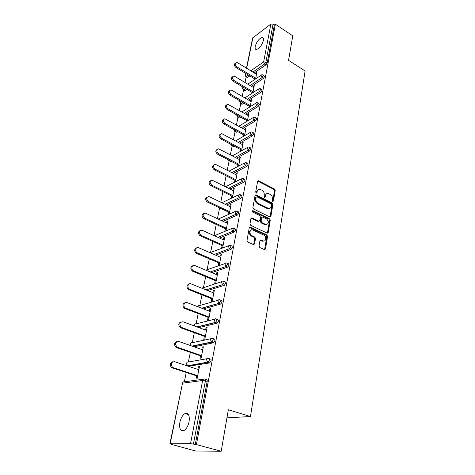 <?xml version="1.0" encoding="UTF-8"?>
<svg xmlns="http://www.w3.org/2000/svg" width="475" height="475" viewBox="0 0 475 475"><rect width="100%" height="100%" fill="white"/><g stroke="black" fill="none" stroke-linecap="round" stroke-linejoin="round"><path stroke-width="0.71" d="M272.721 201.442L273.452 201.044L275.203 190.463L274.502 189.032L258.406 180.743L257.592 181.373L255.681 192.048L256.34 193.135L256.939 192.69L257.189 191.3C257.557 189.768 258.453 189.092 259.873 189.27L261.962 190.22C263.655 191.294 264.421 192.85 264.248 194.887L264.011 196.27L264.51 197.291L265.258 196.899L265.495 195.516C265.858 193.978 266.742 193.301 268.143 193.485L270.186 194.417C271.854 195.48 272.608 197.018 272.454 199.049L272.223 200.426L272.721 201.442M189.062 421.788C189.816 415.447 188.486 412.698 185.066 413.547C182.638 414.978 180.91 417.887 179.888 422.263C179.069 428.646 180.411 431.419 183.914 430.57C186.342 429.097 188.058 426.17 189.062 421.788M263.393 40.452C263.732 38.416 263.293 37.412 262.081 37.436C259.012 38.635 256.726 41.634 255.223 46.437C254.861 48.503 255.307 49.525 256.553 49.489C259.617 48.284 261.897 45.267 263.393 40.452M259.041 246.014L259.777 247.511L264.492 249.666L265.495 248.977L267.579 236.437L266.849 234.959L250.248 227.121L249.262 227.798L246.988 240.469L247.73 241.989L253.531 244.637L254.558 243.948L255.502 238.521L254.76 237.025L251.958 235.719C248.942 234.472 249.601 228.796 252.623 229.876L263.821 235.125C266.784 236.36 266.142 242.018 263.15 240.914L260.953 239.917L259.962 240.599L259.041 246.014M275.375 24.225L292.778 35.827L288.551 60.349L305.11 70.971L250.467 416.533L228.344 409.765L221.196 451.25L196.401 444.6L275.375 24.225L274.384 24.961L273.095 24.106L265.905 62.005L267.241 62.843L274.384 24.961M269.848 216.974L270.904 216.38L272.893 204.393L272.187 202.938L255.936 194.786L255.069 195.427L252.896 207.539L253.626 209.024L269.848 216.974M270.263 220.24L268.233 232.501L267.158 233.118L250.711 225.316L249.975 223.814L250.931 218.488L251.881 217.823L258.881 221.16L259.819 220.501L260.419 217.01L259.694 215.531L252.765 212.159C252.053 211.375 252.1 210.876 252.902 210.657L269.545 218.773L270.263 220.24L269.533 220.531L267.496 232.78L268.233 232.501M226.949 417.84L250.467 416.533M260.947 239.917L260.14 240.172M246.472 68.162L252.623 38L270.892 24.035L273.095 24.106M221.196 451.25L195.652 451.018L171.659 444.44M196.401 444.6L190.546 443.65L170.181 443.775L172.639 444.701L171.606 444.701M184.371 381.734L186.248 372.471M187.566 365.988L187.661 365.512M188.385 361.944L190.333 352.337M192.298 342.635L194.311 332.702M196.116 323.79L198.194 313.553M199.844 305.395L201.982 294.868M203.49 287.428L205.675 276.634M207.047 269.883L209.285 258.833M210.52 252.736L212.812 241.448M213.999 235.588L216.25 224.461M217.425 218.684L219.616 207.872M220.774 202.166L222.906 191.651M224.046 186.028L226.118 175.797M227.24 170.246L229.193 160.633M230.369 154.814L232.174 145.92M233.433 139.721L235.095 131.522M236.425 124.955L237.951 117.42M239.352 110.509L240.754 103.609M242.22 96.366L243.491 90.084M245.029 82.519L246.181 76.825M256.69 73.316L255.942 72.859L256.91 72.194L255.603 78.915M255.942 72.859L255.752 73.833M254.76 78.903L254.63 79.568M205.141 379.181L206.429 379.602C207.082 379.632 207.332 380.249 207.171 381.461L205.408 380.891L193.414 444.107M195.261 444.606L207.171 381.461M267.241 62.843L265.994 64.826L254.22 72.895M249.82 75.911L247.683 77.372L247.006 77.324M209.107 358.625L210.318 359.041C210.971 359.041 211.221 359.628 211.06 360.81L209.582 362.953L189.026 366.172M212.972 338.592L214.112 339.008C214.759 338.978 215.009 339.536 214.86 340.682L213.536 342.778L194.049 346.798M216.737 319.063L217.805 319.467L218.559 321.058L217.212 323.154L198.871 327.613M220.406 300.016L221.415 300.414L222.163 301.916L220.792 304.024L203.395 308.869M223.98 281.432L224.93 281.823L225.684 283.248L224.289 285.356L207.682 290.552M227.46 263.281L228.38 263.678L229.122 265.032L227.709 267.14L211.779 272.65M230.844 245.545L231.764 245.955L232.471 247.249L231.076 249.351L215.703 255.158M234.145 228.22L235.072 228.653L235.748 229.888L234.365 231.978L219.474 238.058M237.375 211.298L238.302 211.749L238.943 212.931L237.577 215.009L223.119 221.344M240.522 194.768L241.46 195.237L242.066 196.365L240.712 198.437L226.64 204.998M243.604 178.612L244.542 179.093L245.118 180.173L243.776 182.24L230.054 189.014M246.608 162.818L247.558 163.317L248.104 164.35L246.774 166.404L233.368 173.387M249.547 147.369L250.503 147.891L251.02 148.883L249.702 150.925L236.586 158.092M230.945 161.179L230.066 160.894M252.427 132.264L253.383 132.804L253.876 133.754L252.569 135.785L239.715 143.129M234.329 146.205L233.51 146.632L233.029 146.157M255.235 117.491L256.203 118.043L256.666 118.952L255.372 120.977L242.767 128.482M237.613 131.551L236.39 132.228L235.933 131.729M257.984 103.028L258.958 103.597L259.392 104.47L258.109 106.483L245.735 114.148M240.795 117.206L239.21 118.127L238.824 117.913M260.68 88.878L262.069 90.298L260.793 92.304L248.633 100.106M243.889 103.152L241.971 104.316L241.609 104.102M263.316 75.02L264.682 76.427L263.423 78.417L251.459 86.361M246.893 89.389L245.005 90.642L244.334 90.577M252.914 92.673L254.285 85.66L253.306 86.308L253.104 87.347M252.1 92.477L251.934 93.314M250.171 106.727L251.602 99.406L250.622 100.035L250.402 101.145M249.387 106.335L249.185 107.344M247.368 121.083L248.858 113.448L247.873 114.059L247.641 115.235M246.614 120.49L246.382 121.683M244.506 135.755L246.062 127.787L245.07 128.381L244.827 129.627M243.782 134.953L243.509 136.337M241.579 150.747L243.2 142.441L242.203 143.011L241.947 144.335M240.89 149.726L240.582 151.305M238.592 166.078L240.279 157.415L239.275 157.961L239.002 159.368M237.933 164.825L237.583 166.606M235.535 181.747L237.292 172.722L236.283 173.244L235.992 174.735M234.911 180.263L234.519 182.252M232.406 197.772L234.24 188.367L233.225 188.866L232.916 190.439M231.818 196.044L231.384 198.253M229.205 214.166L231.117 204.369L230.096 204.844L229.769 206.506M228.659 212.183L228.184 214.617M225.94 230.898L227.923 220.738L226.896 221.19L226.551 222.947M225.429 228.695L224.912 231.325M222.627 247.885L224.651 237.488L223.624 237.91L223.262 239.762M222.116 245.593L221.593 248.283M218.732 262.889L218.191 265.638L219.23 265.27L221.308 254.63L220.269 255.022L219.889 256.975M215.264 280.594L214.712 283.409L215.757 283.076L217.882 272.181L216.843 272.537L216.44 274.598M211.713 298.728L211.149 301.613L212.2 301.31L214.373 290.154L213.328 290.474L212.907 292.647M208.08 317.3L207.498 320.257L208.549 319.99L210.781 308.56L209.73 308.851L209.285 311.137M204.351 336.336L203.757 339.37L204.814 339.138L207.1 327.423L206.043 327.673L205.574 330.083M200.527 355.846L199.922 358.952L200.984 358.762L203.33 346.756L202.267 346.97L201.774 349.499M196.614 375.85L195.991 379.038L197.06 378.89L199.458 366.575L198.396 366.747L197.873 369.407M253.306 86.308L254.072 86.765M250.622 100.035L251.388 100.486M247.873 114.059L248.657 114.505M245.07 128.381L245.86 128.82M242.203 143.011L243.004 143.444M239.275 157.961L240.089 158.389M236.283 173.244L237.108 173.666M233.225 188.866L234.062 189.282M230.096 204.844L230.945 205.253M226.896 221.19L227.757 221.588M223.624 237.91L224.497 238.302M220.269 255.022L221.154 255.408M216.843 272.537L217.74 272.917M213.328 290.474L214.243 290.842M209.73 308.851L210.657 309.207M206.043 327.673L206.987 328.023M202.267 346.97L203.223 347.302M198.396 366.747L199.363 367.068M266.469 193.818L264.771 195.837L265.495 195.516M265.258 196.899L264.533 197.22L264.771 195.837M258.157 189.62L256.476 191.633L257.189 191.3M256.939 192.69L256.227 193.022L256.476 191.633M273.452 201.044L272.721 201.364L274.479 190.796L273.778 189.359L257.693 181.088L258.406 180.743M270.038 217.045L272.169 204.701L271.457 203.252L255.188 195.106M271.48 204.879L270.982 203.864L256.898 196.787L256.138 197.184L255.877 198.663C255.698 200.735 256.47 202.303 258.186 203.377L268.47 208.406C269.937 208.638 270.863 207.955 271.237 206.346L271.48 204.879M256.209 196.977L255.419 197.511L256.138 197.184M269.467 208.436L267.134 208.495L257.468 203.698C255.752 202.623 254.98 201.056 255.158 198.983L255.419 197.511M267.336 233.183L267.496 232.78M258.94 221.178L258.002 221.403L251.085 218.108M269.533 220.531L268.814 219.07L252.284 211.007M265.578 224.408L265.982 224.556C269.028 223.749 269.206 221.849 266.517 218.856L262.598 216.968L261.689 217.627L261.09 221.112L261.814 222.591L265.578 224.408L264.848 224.699L266.819 224.616M261.826 217.259L260.959 217.93L261.689 217.627M264.848 224.699L261.084 222.888L260.359 221.409L260.959 217.93M264.058 240.997L262.414 241.181L260.217 240.19M250.937 230.096C248.597 231.687 248.692 233.652 251.227 235.998L251.958 235.719M253.632 244.667L254.766 238.8L254.03 237.304L251.227 235.998M264.569 249.69L266.843 236.716L266.113 235.238L249.428 227.394M256.5 74.29L237.708 62.807L236.413 62.486C234.787 63.472 234.935 64.909 236.871 66.797L235.915 67.48C233.991 65.615 233.831 64.178 235.446 63.181M235.915 67.48L255.212 79.177M236.871 66.797L255.728 78.244M253.864 87.798L234.828 76.427L233.593 76.107C231.859 77.093 231.984 78.553 233.967 80.495L233.011 81.166C231.058 79.283 230.903 77.829 232.56 76.79M233.011 81.166L252.688 92.821M233.967 80.495L253.08 91.835M251.174 101.597L231.889 90.333L230.708 90.018C228.873 90.998 228.974 92.488 231.01 94.489L230.042 95.143C228.059 93.242 227.917 91.764 229.615 90.689M230.042 95.143L250.123 106.762M231.01 94.489L250.373 105.717M248.425 115.68L227.774 104.233C225.821 105.201 225.892 106.721 227.988 108.787L227.014 109.416C224.996 107.504 224.859 105.996 226.605 104.892M227.014 109.416L247.398 120.935M227.988 108.787L247.606 119.89M245.617 130.073L224.782 118.762C222.71 119.712 222.745 121.256 224.895 123.399L223.921 124.011C221.867 122.075 221.736 120.543 223.535 119.403M223.921 124.011L244.578 135.393M224.895 123.399L244.779 134.372M242.749 144.774L221.73 133.618C219.527 134.544 219.527 136.117 221.736 138.332L220.756 138.92C218.666 136.966 218.547 135.405 220.4 134.235M220.756 138.92L241.698 150.159M221.736 138.332L241.888 149.168M239.816 159.796L218.613 148.806C216.273 149.702 216.238 151.305 218.506 153.603L217.52 154.167C215.389 152.19 215.282 150.599 217.2 149.393M217.52 154.167L238.753 165.252M218.506 153.603L238.937 164.291M236.817 175.156L215.43 164.338C212.948 165.205 212.871 166.832 215.205 169.219L214.213 169.765C212.04 167.758 211.951 166.137 213.934 164.896M214.213 169.765L235.743 180.684M215.205 169.219L235.921 179.746M233.753 190.855L212.188 180.233C209.552 181.052 209.433 182.709 211.826 185.197L210.829 185.713C208.614 183.677 208.537 182.02 210.597 180.749M210.829 185.713L232.661 196.454M211.826 185.197L232.839 195.558M230.618 206.916L208.869 196.502C206.085 197.268 205.912 198.948 208.371 201.542L207.367 202.029C205.105 199.963 205.046 198.277 207.183 196.971M207.367 202.029L229.514 212.592M208.371 201.542L229.68 211.725M227.412 223.345L205.479 213.15C202.534 213.863 202.314 215.567 204.832 218.268L203.828 218.732C201.513 216.624 201.471 214.902 203.698 213.566M203.828 218.732L226.29 229.092M204.832 218.268L226.456 228.261M224.135 240.154L202.018 230.203C198.9 230.85 198.633 232.578 201.204 235.398L200.201 235.826C197.838 233.676 197.82 231.919 200.141 230.553M200.201 235.826L222.995 245.985M201.204 235.398L223.149 245.189M220.774 257.361L198.467 247.665C195.528 246.436 194.524 251.797 197.499 252.938L196.484 253.335C194.067 251.138 194.073 249.345 196.502 247.95M196.484 253.335L219.622 263.269M197.499 252.938L219.771 262.515M217.336 274.978L194.827 265.555C191.829 264.153 190.594 269.681 193.652 270.881L192.636 271.249C190.208 268.981 190.255 267.152 192.779 265.762M192.684 271.267L216.167 280.962M193.699 270.898L216.309 280.25M213.815 293.016L190.962 283.83C188.011 282.488 186.639 287.897 189.614 289.222L188.593 289.554C186.253 287.179 186.378 285.332 188.973 284.014M188.783 289.643L212.634 299.09M189.804 289.305L212.764 298.419M210.211 311.493L187.002 302.563C184.092 301.275 182.596 306.577 185.482 308.02L184.46 308.317C182.204 305.829 182.412 303.964 185.084 302.717M184.787 308.471L209.006 317.656M185.814 308.174L209.131 317.027M206.518 330.428L182.94 321.765C179.55 322.21 178.986 324.051 181.248 327.287L181.723 327.518L180.221 327.542C178.06 324.942 178.357 323.059 181.106 321.89M207.498 343.075L207.106 342.938M180.696 327.774L205.295 336.674M181.723 327.518L205.408 336.098M202.73 349.832L178.778 341.454C175.394 341.899 174.776 343.763 176.914 347.041L177.525 347.356L175.881 347.261C173.82 344.541 174.206 342.635 177.033 341.555M205.099 362.829L204.565 362.645M176.492 347.575L201.489 356.173M177.525 347.356L201.59 355.65M198.847 369.728L174.503 361.653C171.137 362.098 170.46 363.987 172.473 367.312L173.221 367.703L172.188 367.882L171.439 367.484C169.474 364.64 169.949 362.716 172.864 361.724M172.188 367.882L197.588 376.17M173.221 367.703L197.683 375.695M252.926 37.543L246.662 68.281M245.628 73.37L245.385 74.569L246.418 73.851M250.806 70.811L263.643 61.91L270.892 24.035M245.438 73.251L245.082 74.997L245.385 74.569L246.365 76.576L247.683 77.372M265.994 64.826L264.652 63.988L263.643 61.91L265.905 62.005L264.652 63.988L252.89 72.087M190.546 443.65L202.635 380.499L182.519 383.194L170.181 443.775M203.454 379.192L184.526 381.775C183.528 381.579 182.857 382.054 182.519 383.194L169.89 443.84M205.408 380.891L202.635 380.499C202.967 379.311 203.65 378.824 204.672 379.026C205.325 379.056 205.568 379.679 205.408 380.891M248.496 75.109L246.365 76.576L245.7 76.552M263.423 78.417L262.063 77.591L263.322 75.596L262.942 74.795L261.808 74.741L261.042 75.489L262.063 77.591L250.117 85.559M245.557 88.599L243.675 89.852L242.683 87.827L243.147 87.168M243.01 89.811L245.005 90.642M260.793 92.304L259.421 91.479L247.273 99.317M242.535 102.368L240.926 103.407L242.28 104.185M258.109 106.483L256.72 105.67L244.358 113.359M239.424 116.428L238.123 117.236L239.495 118.008M255.372 120.977L253.959 120.169L241.371 127.71M236.223 130.785L235.262 131.361L236.651 132.127M252.569 135.785L251.138 134.989L238.302 142.363M232.928 145.451L232.34 145.789L233.748 146.543M249.702 150.925L248.253 150.142L235.155 157.338M229.52 160.431L230.779 161.268M246.774 166.404L245.302 165.632L231.913 172.639M243.776 182.24L242.286 181.48L228.582 188.284M240.712 198.437L239.198 197.689L225.15 204.28M237.577 215.009L236.039 214.278L221.605 220.638M234.365 231.978L232.809 231.26L217.942 237.363M231.076 249.351L229.496 248.645L214.148 254.481M227.709 267.14L226.106 266.451L210.199 271.991M201.905 288.23L221.677 281.675M224.259 285.368L222.632 284.697L206.085 289.91M198.087 306.826L198.123 306.607C198.431 305.579 199.055 305.193 199.993 305.443L218.185 300.212M220.727 304.042L219.076 303.388L201.774 308.245M194.37 325.963L194.364 325.06C194.679 324.009 195.314 323.6 196.264 323.837L214.617 319.212M217.105 323.19L215.424 322.555L197.226 327.014M190.849 345.675L190.511 343.965C190.831 342.885 191.478 342.457 192.446 342.677L210.977 338.699M213.388 342.819L211.684 342.208L192.381 346.216M187.138 362.294L186.271 363.5L187.382 365.554L186.568 363.339C186.895 362.229 187.554 361.778 188.533 361.986L207.254 358.684M209.582 362.953L207.848 362.366L187.773 365.756L189.466 366.314M260.692 89.472L260.282 88.641L259.207 88.582L258.388 89.359L259.421 91.479L260.692 89.472M240.267 103.342L240.926 103.407L240.089 100.955M258.002 103.657L257.569 102.784L256.559 102.719L255.675 103.526L256.72 105.67L258.002 103.657M237.464 117.159L238.123 117.236L237.12 115.128M255.253 118.144L254.796 117.236L253.858 117.165L252.902 118.008L253.959 120.169L255.253 118.144M234.608 131.266L235.262 131.361L234.211 129.681M252.445 132.952L251.958 132.002L251.097 131.931L250.064 132.804L251.138 134.989L252.445 132.952M231.687 145.677L232.34 145.789L231.384 144.626M249.571 148.093L249.054 147.102L248.277 147.03L247.172 147.933L248.253 150.142L249.571 148.093M228.707 160.396L229.354 160.526L228.772 160.045M246.632 163.578L246.092 162.545L245.403 162.468L244.209 163.4L245.302 165.632L246.632 163.578M243.627 179.413L243.058 178.333L242.464 178.262L241.175 179.223L242.286 181.48L243.627 179.413M240.558 195.611L239.952 194.483L239.453 194.417L238.076 195.409L239.198 197.689L240.558 195.611M237.411 212.194L236.384 210.959L234.905 211.975L236.039 214.278L237.411 212.194M234.193 229.164L233.243 227.887L231.658 228.932L232.809 231.26L234.193 229.164M230.892 246.543L230.025 245.225L228.333 246.293L229.496 248.645L230.892 246.543M210.003 252.676L228.505 245.812M227.519 264.343L226.729 262.978C225.815 262.717 225.215 263.079 224.93 264.07L226.106 266.451L227.519 264.343M205.817 270.156L225.114 263.554M224.058 282.577L223.309 281.152C222.365 280.873 221.742 281.253 221.439 282.287L222.632 284.697L224.058 282.577M220.513 301.263L219.765 299.761C218.803 299.493 218.173 299.891 217.865 300.96L219.076 303.388L220.513 301.263M216.879 320.417L216.131 318.832C215.157 318.582 214.516 319.004 214.201 320.097L215.424 322.555L216.879 320.417M213.15 340.064C213.305 338.918 213.055 338.36 212.408 338.39C211.417 338.152 210.763 338.598 210.443 339.72L211.684 342.208L213.15 340.064M209.327 360.21C209.487 359.035 209.243 358.447 208.59 358.447C207.587 358.227 206.916 358.69 206.589 359.848L207.848 362.366L209.327 360.21M187.245 365.495L187.773 365.756L207.444 362.158L209.766 362.9M257.955 181.183L258.667 180.838M273.778 189.359L274.502 189.032M274.479 190.796L275.203 190.463M255.443 195.195L256.156 194.863M271.457 203.252L272.187 202.938M272.169 204.701L272.893 204.393M270.174 216.683L270.904 216.38M255.158 198.983L255.877 198.663M257.468 203.698L258.186 203.377M267.134 208.495L267.858 208.187M251.322 218.185L252.041 217.882M258.002 221.403L258.727 221.107M252.308 211.013L253.027 210.704M268.814 219.07L269.545 218.773M260.359 221.409L261.09 221.112M261.084 222.888L261.814 222.591M260.33 240.231L261.06 239.958M262.129 241.074L262.865 240.801M254.03 237.304L254.76 237.025M254.766 238.8L255.502 238.521M253.822 244.221L254.558 243.948M249.654 227.466L250.378 227.175M266.113 235.238L266.849 234.959M266.843 236.716L267.579 236.437M264.759 249.244L265.495 248.977M188.427 414.527L185.066 413.547M263.364 38.273L262.081 37.436M247.333 77.526L246.02 76.73L245.082 74.997M261.143 75.187L247.79 84.17M242.862 87.412L242.381 88.243L243.348 89.995L244.678 90.784M258.489 89.051L244.868 97.909M240.083 100.949L239.626 101.763L240.623 103.532L241.971 104.316M255.782 103.212L241.87 111.94M237.013 115.063L236.811 115.567L237.844 117.355L239.21 118.127M253.009 117.675L238.788 126.273M233.967 129.544L235 131.468L236.39 132.228M250.177 132.466L235.624 140.909M233.51 146.632L232.103 145.884L230.975 144.406M247.285 147.583L232.364 155.865M230.565 161.352L228.113 159.701M244.328 163.038L229.003 171.148M241.306 178.843L225.536 186.77M238.213 195.011L221.95 202.736M235.048 211.553L218.233 219.064M231.812 228.481L214.373 235.754M202.202 287.773L201.78 288.177M206.019 289.881L222.567 284.668L224.289 285.356M198.568 305.74L197.843 306.731M201.614 308.186L218.922 303.323L220.792 304.024M194.845 324.14L194.043 325.844M196.959 326.913L215.193 322.442L217.212 323.154M191.033 342.986L190.214 344.149L190.54 345.568M191.995 346.079L211.363 342.048L213.536 342.778M183.142 382.078L182.228 383.331M255.223 195.112L255.936 194.786M267.74 208.721L268.47 208.406M251.162 218.126L251.881 217.823M258.157 221.463L258.881 221.16M252.326 210.906L252.902 210.657M265.246 224.847L265.982 224.556M262.414 241.181L263.15 240.914M249.523 227.418L250.248 227.121M193.652 270.881L192.636 271.249M189.614 289.222L188.593 289.554M185.482 308.02L184.46 308.317M181.248 327.287L180.221 327.542M176.914 347.041L175.881 347.261M172.473 367.312L171.439 367.484"/></g></svg>
